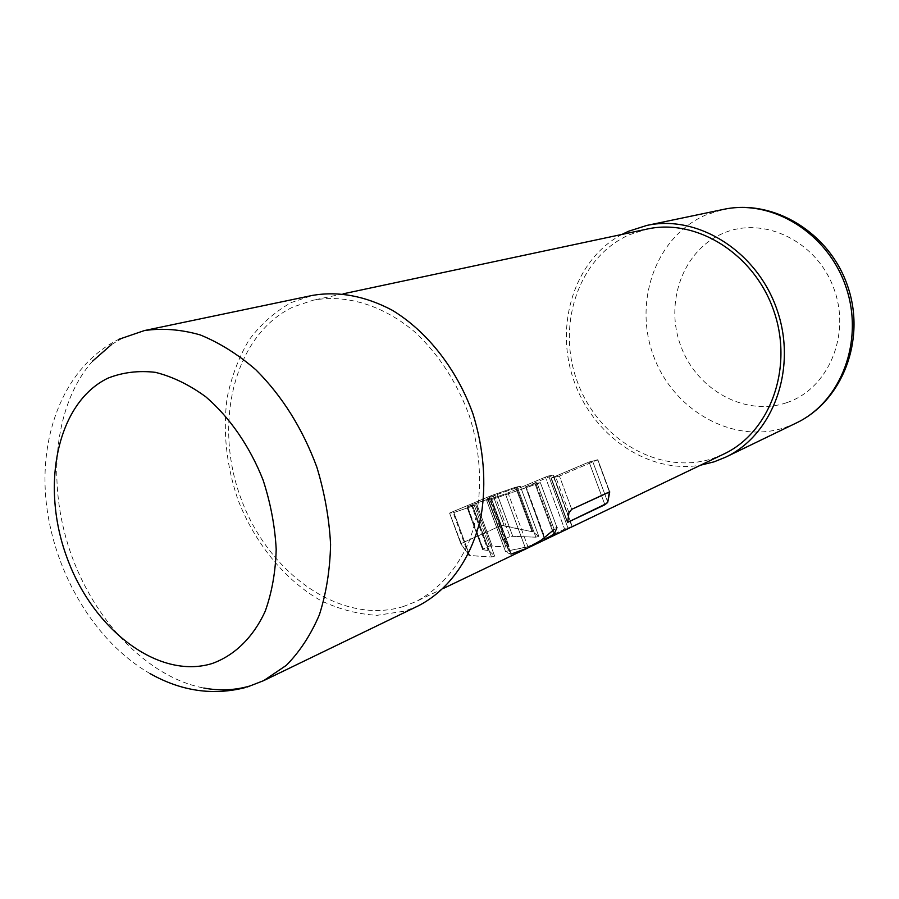 <?xml version="1.0" encoding="UTF-8"?>
<svg xmlns="http://www.w3.org/2000/svg" width="899" height="899" viewBox="0 0 899 899"><rect width="100%" height="100%" fill="white"/><g stroke="black" fill="none" stroke-linecap="round" stroke-linejoin="round"><path stroke-width="0.67" stroke-dasharray="4.5 3.37" d="M418.451 605.769L404.853 611.106L377.131 615.321C358.027 614.264 339.238 609.331 320.741 600.532C284.578 579.99 254.586 542.974 237.786 499.271C226.368 465.379 222.806 431.677 227.065 398.167C231.425 376.816 238.729 357.442 248.989 340.058C260.811 324.202 274.948 311.683 291.411 302.502L312.683 295.355M621.917 234.437C574.573 259.597 554.436 324.269 573.562 379.693C592.25 435.251 647.696 474.178 700.546 465.188M559.425 476.088L551.312 478.043L559.425 476.088L597.824 459.704L609.398 491.888L597.532 459.85L559.425 476.088L571.719 509.317L559.425 476.088M527.994 547.896L510.677 554.155L505.586 551.705L486.651 500.428L489.629 499.271L486.651 500.428L490.404 499.968L486.674 500.44L505.586 551.705L510.407 554.177L490.404 499.968L540.4 482.673L537.366 483.842L554.2 529.399L537.366 483.842L490.404 499.968L510.407 554.177L511.194 554.042L491.157 499.732L511.194 554.042M544.76 539.748L525.589 486.808L544.76 539.748M571.416 527.084L567.921 527.949L548.671 475.908L553.278 475.077L548.671 475.908L567.921 527.949L564.617 529.118L545.39 477.099L548.671 475.908L545.39 477.099L564.617 529.118L527.882 546.682L564.617 529.118L571.314 527.129M723.706 454.085L712.817 458.468C659.731 475.998 598.329 439.476 577.506 382.154C555.975 325.101 578.473 256.878 629.637 234.661L647.033 229.088M403.19 606.589L415.911 601.611C438.611 589.575 456.141 570.022 468.514 542.962C482.898 505.935 483.336 459.175 469.143 415.271C456.827 382.232 438.869 354.599 415.248 332.338C383.423 305.222 346.194 294.018 313.2 300.199L293.063 306.986C234.403 334.776 212.849 422.833 240.831 498.091C268.048 573.641 341.024 625.592 403.19 606.589M526.657 547.176L527.882 546.682L508.014 492.866L505.384 493.854L508.014 492.866L527.882 546.682L508.62 550.716L526.657 547.176M508.62 550.716L505.553 551.638L508.62 550.716L489.629 499.271L508.62 550.716M460.895 543.805L449.579 513.082L460.962 543.985L468.772 555.211L453.13 512.778L449.579 513.082L453.13 512.778L468.772 555.211L469.705 555.593L453.849 512.565L453.13 512.778L453.849 512.565L469.705 555.593L491.517 557.009L469.109 555.436L460.906 543.659L501.294 525.443L532.579 531.759L538.816 536.321L520.33 486.325L517.487 487.449L520.33 486.325L516.318 486.977L520.33 486.325L538.771 536.254L532.905 531.905L516.318 486.977L515.588 487.213L516.318 486.977L532.905 531.905L504.204 525.668L492.899 495.046L490.427 495.978L492.899 495.046L504.204 525.668L501.294 525.443L461.198 543.412L449.567 513.071L460.895 543.828M491.517 557.009L494.641 556.121L491.517 557.009L472.739 506.07L475.751 504.901L472.739 506.07L491.517 557.009M489.045 550.772L494.607 556.043L475.74 504.89L472.267 505.272L475.74 504.89L494.607 556.043L489.045 550.772L472.267 505.272L471.548 505.496L472.267 505.272L489.045 550.772M488.135 550.491L483.527 549.862L488.135 550.491L471.548 505.496L466.941 507.047L467.66 506.834L483.527 549.862L467.66 506.834L471.548 505.496L488.135 550.491M482.594 549.503L483.527 549.862L482.594 549.503M482.549 549.368L467.311 506.867L482.864 549.053L489.292 546.075L482.549 549.368L466.941 507.047L482.561 549.413M490.584 545.817L489.292 546.075L473.829 504.137L476.403 503.17L473.829 504.137L489.292 546.075L505.957 547.098L490.584 545.817M505.957 547.098L509.036 546.345L505.957 547.098L488.247 499.091L491.18 497.956L488.247 499.091L505.957 547.098M502.912 540.119L508.991 546.255L491.169 497.945L487.539 498.428L491.169 497.945L508.991 546.255L502.912 540.119L487.865 498.26L502.912 540.119M503.159 539.681L509.98 536.534L503.159 539.681L487.865 498.26L497.304 494.416L494.787 495.36L509.98 536.534L494.787 495.36L487.865 498.26L503.159 539.681M511.239 536.276L535.86 537.186L511.239 536.276M535.86 537.186L538.816 536.321L535.86 537.186L517.487 487.449L535.86 537.186M540.378 482.662L535.782 483.415L540.378 482.662L556.987 527.601L540.378 482.662M534.984 483.662L526.05 486.73L545.479 539.321L526.05 486.73L534.984 483.662L553.672 534.208L534.984 483.662M525.589 486.808L553.278 475.077L572 526.702L552.964 475.234L525.589 486.808L545.097 539.602L525.589 486.808M545.39 477.099L508.014 492.866L545.39 477.099M505.384 493.854L489.629 499.271L505.384 493.854L525.241 547.648L505.384 493.854M453.849 512.565L472.739 506.07L453.849 512.565M467.311 506.867L473.829 504.137L467.311 506.867M476.403 503.17L488.247 499.091L476.403 503.17L492.158 545.873L476.403 503.17M497.304 494.416L517.487 487.449L497.304 494.416L512.778 536.332L497.304 494.416M515.588 487.213L492.899 495.046L515.588 487.213L532.017 531.68L515.588 487.213M490.427 495.978L449.95 512.902L490.427 495.978L501.294 525.443L490.427 495.978M589.07 462.007L597.824 459.704L589.07 462.007L551.312 478.043L567.685 522.341L551.312 478.043L589.07 462.007L604.881 504.744L589.07 462.007M553.278 475.077L572.303 526.589L553.278 475.077M144.424 330.562L122.343 338.226L111.566 344.508M92.462 361.263C54.345 404.314 46.501 481.943 70.088 551.244C93.721 620.524 147.335 677.217 203.815 688.038M249.495 686.094L263.71 680.622M796.199 423.036L785.153 427.531C733.247 444.825 673.452 410.618 653.595 356.049C633.031 301.727 655.753 236.426 705.929 214.928L723.403 209.411M786.535 402.718C745.159 416.967 696.804 389.941 680.824 346.048C664.26 302.379 683.038 250.023 723.358 233.223C763.397 215.76 816.371 240.831 833.654 287.961C851.544 334.866 828.136 389.166 786.535 402.718M568.955 512.688L555.885 477.369L568.955 512.688M554.346 533.658L535.782 483.415L554.346 533.658M607.758 502.159L592.441 460.782L607.758 502.159M551.008 478.212L567.314 522.308L551.008 478.212M597.779 459.704L609.769 492.068L597.779 459.704M247.191 687.038L245.562 687.51M150.088 673.609C94.755 641.762 54.558 573.506 46.388 503.867C38.387 434.475 64.593 366.264 118.702 339.361M343.182 293.816L313.2 300.199M443.544 588.362L415.911 601.611M556.964 527.499L540.4 482.673L556.964 527.499M505.553 551.638L486.651 500.428L505.553 551.638M494.641 556.121L475.751 504.901L494.641 556.121M509.036 546.345L491.18 497.956L509.036 546.345M502.867 540.007L487.516 498.417L502.856 539.996M538.816 536.321L520.352 486.337L538.816 536.321M567.325 522.398L550.986 478.201L567.336 522.409M609.736 491.877L597.824 459.704L609.736 491.877"/><path stroke-width="1.35" d="M312.683 295.355C338.732 290.995 365.275 295.973 392.324 310.279C427.261 331.45 456.973 369.275 472.998 413.956C483.707 448.59 486.449 482.392 481.212 515.363C472.346 557.447 449.118 589.98 418.451 605.769L263.71 680.622L286.32 665.339C299.794 651.696 310.807 634.851 319.37 614.815C326.27 593.239 330.012 569.82 330.585 544.558C329.236 518.734 324.663 492.933 316.853 467.154C302.547 428.565 282.23 396.122 255.9 369.826C238.01 354.363 219.435 342.721 200.174 334.9C180.935 329.427 162.348 327.978 144.424 330.562L312.683 295.355M700.546 465.188L714.076 461.839L725.718 457.13C772.938 434.981 797.503 369.062 777.197 310.301C757.396 251.36 697.691 214.153 646.763 225.447L628.39 231.313L621.917 234.437M571.719 509.317L568.955 512.688L567.685 522.341L606.589 503.507L607.758 502.159L609.736 491.877L571.719 509.317L609.398 491.888L607.758 502.159L604.881 504.744L567.685 522.341L568.955 512.688L571.719 509.317M554.2 529.399L541.715 539.838L527.994 547.896L541.715 539.838L554.2 529.399M556.987 527.601L556.088 527.87L556.987 527.601L554.346 533.658L556.987 527.601M554.132 533.871L545.479 539.321L554.132 533.871M544.772 539.737L545.479 539.321L544.772 539.737M545.097 539.602L572 526.702L545.097 539.602M571.314 527.129L443.544 588.362M343.182 293.816L647.033 229.088C696.579 217.918 754.722 254.069 773.983 311.391C793.727 368.556 769.758 432.689 723.706 454.085L571.416 527.084M511.194 554.042L527.994 547.896M212.142 663.529C234.583 655.472 253.203 637.413 265.216 611.23C271.925 592.475 275.588 571.82 276.195 549.267C274.948 526.151 270.588 503.114 263.126 480.156C249.888 446.533 229.773 417.406 205.792 396.819C189.307 384.783 172.507 376.625 155.392 372.343C138.525 370.388 122.702 372.332 107.936 378.164C57.12 402.662 40.264 485.269 66.807 557.166C92.664 629.311 158.213 680.094 212.142 663.529M111.566 344.508L92.462 361.263M203.815 688.038C219.547 690.96 234.774 690.308 249.495 686.094M796.199 423.036C842.509 401.111 866.209 339.698 847.701 286.275C829.743 232.672 773.466 198.499 723.403 209.411C771.78 198.724 827.721 232.717 845.925 286.882C864.58 340.89 841.026 401.965 796.199 423.036L725.718 457.13M245.562 687.51C213.074 695.826 181.25 691.196 150.088 673.609M118.702 339.361L144.424 330.562M247.191 687.038L263.71 680.622M723.403 209.411L646.763 225.447"/></g></svg>
